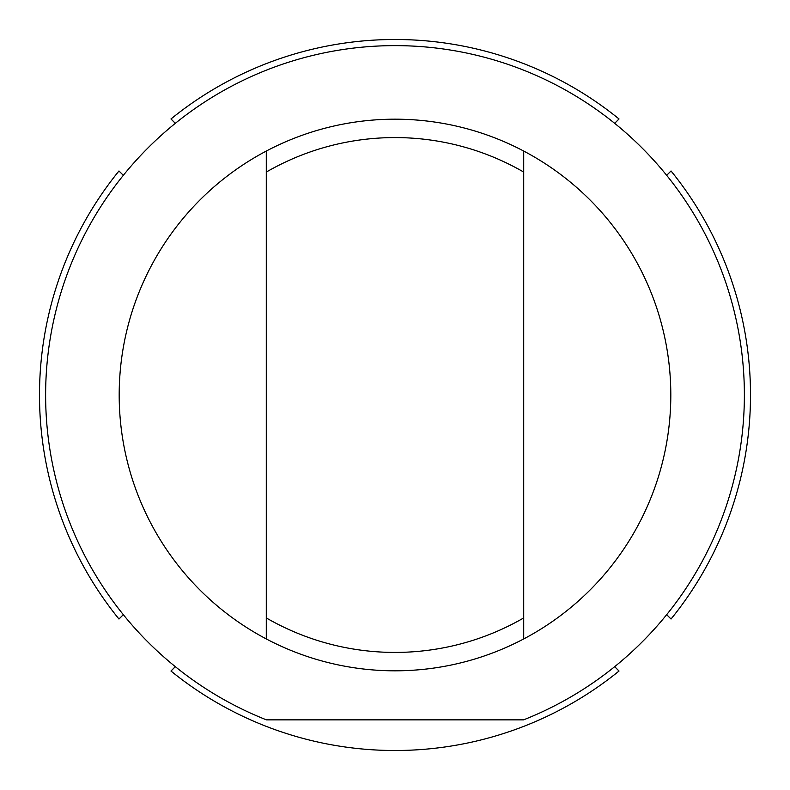 <?xml version="1.0" encoding="UTF-8"?>
<svg xmlns="http://www.w3.org/2000/svg" width="790" height="790" viewBox="0 0 790 790"><rect width="100%" height="100%" fill="white"/><g stroke="black" fill="none" stroke-linecap="round" stroke-linejoin="round"><path stroke-width="1.19" d="M666.671 614.669L671.036 619.024A355.5 355.5 0 0 0 671.036 170.976L666.671 175.331M175.331 666.671L170.976 671.036A355.5 355.5 0 0 0 619.024 671.036L614.669 666.671M614.669 123.329L619.024 118.964A355.5 355.5 0 0 0 170.976 118.964L175.331 123.329M123.329 175.331L118.964 170.976A355.5 355.5 0 0 0 118.964 619.024L123.329 614.669M266.289 617.938L266.289 638.942A275.819 275.819 0 0 0 523.711 638.942L523.711 151.058A275.819 275.819 0 0 0 266.289 151.058L266.289 617.938A257.431 257.431 0 0 0 523.711 617.938M266.289 172.062A257.431 257.431 0 0 1 523.711 172.062M266.428 719.858L523.573 719.858A349.368 349.368 0 0 0 673.297 183.784A349.368 349.368 0 0 0 116.703 183.784A349.368 349.368 0 0 0 266.428 719.858M266.289 638.942A275.819 275.819 0 0 1 266.289 151.058M523.711 151.058A275.819 275.819 0 0 1 523.711 638.942"/></g></svg>
